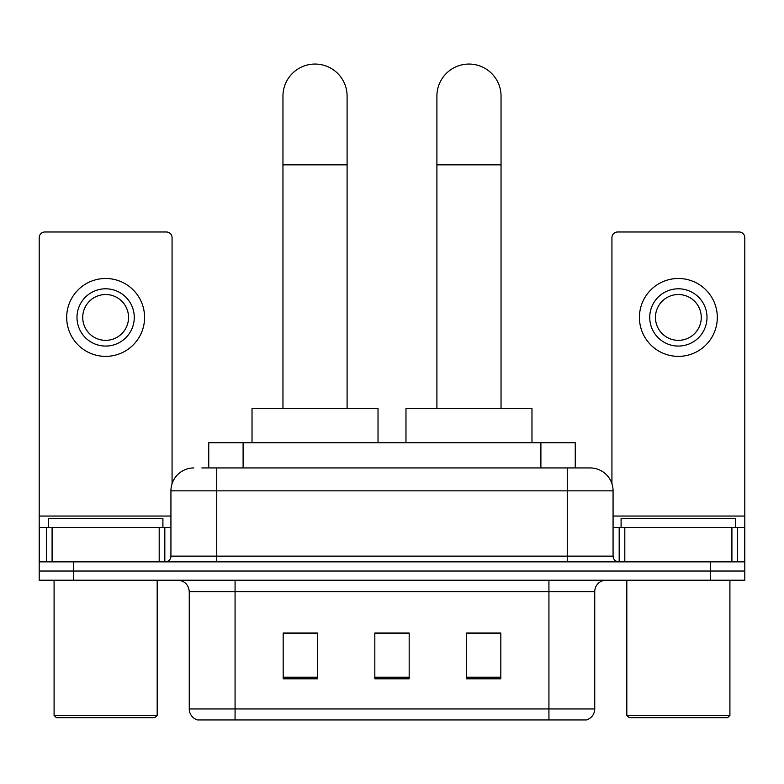 <?xml version="1.0" encoding="UTF-8"?>
<svg xmlns="http://www.w3.org/2000/svg" width="784" height="784" viewBox="0 0 784 784"><rect width="100%" height="100%" fill="white"/><g stroke="black" fill="none" stroke-linecap="round" stroke-linejoin="round"><path stroke-width="1.18" d="M208.75 467.94L208.75 442.744L575.25 442.744L575.25 467.94M202.38 467.94L589.813 467.94M201.86 467.94L216.747 467.94L216.747 490.853L170.932 490.853L170.932 556.14A5.723 5.723 0 0 1 165.199 561.873M193.834 467.94A22.912 22.912 0 0 0 170.932 490.853M590.166 467.94A22.912 22.912 0 0 1 613.068 490.853L613.068 556.14C613.411 559.619 615.322 561.53 618.801 561.873M73.559 561.873L39.2 561.873L39.2 571.036L73.559 571.036L39.2 571.036L39.2 580.199L73.559 580.199L73.559 571.036L710.441 571.036L73.559 571.036L73.559 561.873L710.441 561.873L710.441 571.036L744.8 571.036L710.441 571.036L710.441 580.199L73.559 580.199M710.441 580.199L744.8 580.199L744.8 527.505L744.8 561.873L710.441 561.873M594.742 708.952C594.429 714.44 591.675 718.105 586.501 719.947L548.927 719.947L548.927 708.952L594.742 708.952L594.742 591.655A11.456 11.456 0 0 1 606.199 580.199M189.258 708.952L235.073 708.952L235.073 719.947L548.927 719.947L197.499 719.947A11.456 11.456 0 0 1 189.258 708.952L189.258 591.655C188.572 584.697 184.759 580.875 177.801 580.199M500.819 678.817L500.819 633.002L466.451 633.002L466.451 678.817L500.819 678.817M317.549 678.817L317.549 633.002L283.181 633.002L283.181 678.817L317.549 678.817M409.179 678.817L409.179 633.002L374.821 633.002L374.821 678.817L409.179 678.817M409.179 633.237L374.821 633.237M317.549 633.237L283.181 633.237M500.819 633.237L466.451 633.237M159.191 561.873L159.191 527.505L52.087 527.505L52.087 561.873M172.068 483.699L172.068 237.709A5.723 5.723 0 0 0 166.345 231.976L44.923 231.976A5.723 5.723 0 0 0 39.2 237.709L39.2 527.505L52.087 527.505M159.191 527.505L170.932 527.505M39.2 561.873L39.2 527.505M105.634 288.796A28.636 28.636 0 0 0 76.999 317.432A28.636 28.636 0 0 0 105.634 346.067A28.636 28.636 0 0 0 134.27 317.432A28.636 28.636 0 0 0 105.634 288.796M105.634 294.519A22.912 22.912 0 0 0 82.732 317.432A22.912 22.912 0 0 0 105.634 340.344A22.912 22.912 0 0 0 128.547 317.432A22.912 22.912 0 0 0 105.634 294.519M105.634 356.377A38.945 38.945 0 0 0 144.579 317.432A38.945 38.945 0 0 0 105.634 278.487A38.945 38.945 0 0 0 66.689 317.432A38.945 38.945 0 0 0 105.634 356.377M154.889 717.654L56.379 717.654L54.086 715.361L157.182 715.361L154.889 717.654M54.086 580.199L54.086 715.361M157.182 580.199L157.182 715.361M162.905 527.505L162.905 518.342L48.363 518.342L48.363 527.505M282.955 408.376L282.955 96.128A32.075 32.075 0 0 1 315.021 64.053A32.075 32.075 0 0 1 347.096 96.128A32.075 32.075 0 0 0 315.021 64.053M347.096 408.376L347.096 96.128M378.025 442.744L378.025 408.376L252.027 408.376L252.027 442.744M436.904 408.376L436.904 96.128A32.075 32.075 0 0 1 468.979 64.053A32.075 32.075 0 0 1 501.045 96.128A32.075 32.075 0 0 0 468.979 64.053M501.045 408.376L501.045 96.128M531.973 442.744L531.973 408.376L405.975 408.376L405.975 442.744M731.913 561.873L731.913 527.505L624.809 527.505L624.809 561.873M731.913 527.505L744.8 527.505L744.8 237.709A5.723 5.723 0 0 0 739.077 231.976L617.655 231.976A5.723 5.723 0 0 0 611.932 237.709L611.932 483.699M613.068 527.505L624.809 527.505M678.366 288.796A28.636 28.636 0 0 0 649.73 317.432A28.636 28.636 0 0 0 678.366 346.067A28.636 28.636 0 0 0 707.001 317.432A28.636 28.636 0 0 0 678.366 288.796M678.366 294.519A22.912 22.912 0 0 0 655.453 317.432A22.912 22.912 0 0 0 678.366 340.344A22.912 22.912 0 0 0 701.268 317.432A22.912 22.912 0 0 0 678.366 294.519M678.366 356.377A38.945 38.945 0 0 0 717.311 317.432A38.945 38.945 0 0 0 678.366 278.487A38.945 38.945 0 0 0 639.421 317.432A38.945 38.945 0 0 0 678.366 356.377M727.621 717.654L629.111 717.654L626.818 715.361L729.914 715.361L727.621 717.654M626.818 580.199L626.818 715.361M729.914 580.199L729.914 715.361M735.637 527.505L735.637 518.342L621.095 518.342L621.095 527.505M243.109 467.94L243.109 442.744M540.891 467.94L540.891 442.744M216.747 561.873L216.747 556.14L613.068 556.14M170.932 556.14L216.747 556.14L216.747 490.853L567.253 490.853L567.253 561.873M613.068 490.853L567.253 490.853L567.253 467.94M548.927 580.199L548.927 591.655L189.258 591.655M594.742 591.655L548.927 591.655L548.927 708.952L235.073 708.952L235.073 580.199M409.179 677.229L374.821 677.229M317.549 677.229L283.181 677.229M500.819 677.229L466.451 677.229M170.932 516.048L39.2 516.048M164.826 527.505L164.826 561.873M39.288 527.505L39.288 561.873M46.442 561.873L46.442 527.505M282.955 164.856L347.096 164.856M436.904 164.856L501.045 164.856M744.8 516.048L613.068 516.048M744.712 561.873L744.712 527.505M737.558 527.505L737.558 561.873M619.174 561.873L619.174 527.505"/></g></svg>
